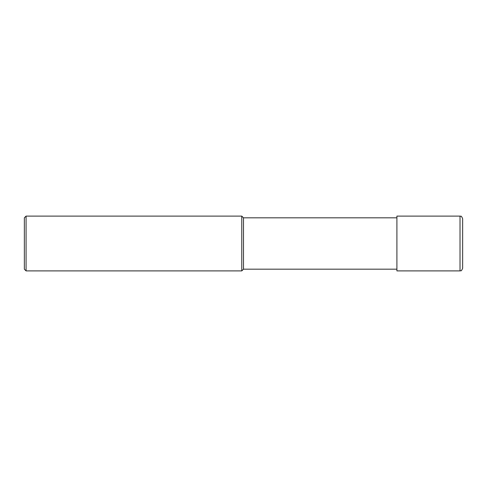 <?xml version="1.0" encoding="UTF-8"?>
<svg xmlns="http://www.w3.org/2000/svg" width="487" height="487" viewBox="0 0 487 487"><rect width="100%" height="100%" fill="white"/><g stroke="black" fill="none" stroke-linecap="round" stroke-linejoin="round"><path stroke-width="0.73" d="M26.073 216.106L24.35 217.829L24.35 269.171L26.073 270.894L241.777 270.894L241.777 216.106L26.073 216.106L26.073 270.894M396.905 269.171L243.5 269.171L243.5 217.829L241.777 216.106M243.5 269.171L241.777 270.894M460.02 270.894L396.905 270.894L396.905 216.106L460.02 216.106C460.842 216.855 460.891 214.597 462.65 218.736L462.65 268.264C460.891 272.403 460.842 270.145 460.02 270.894L460.02 216.106M396.905 217.829L243.5 217.829"/></g></svg>
